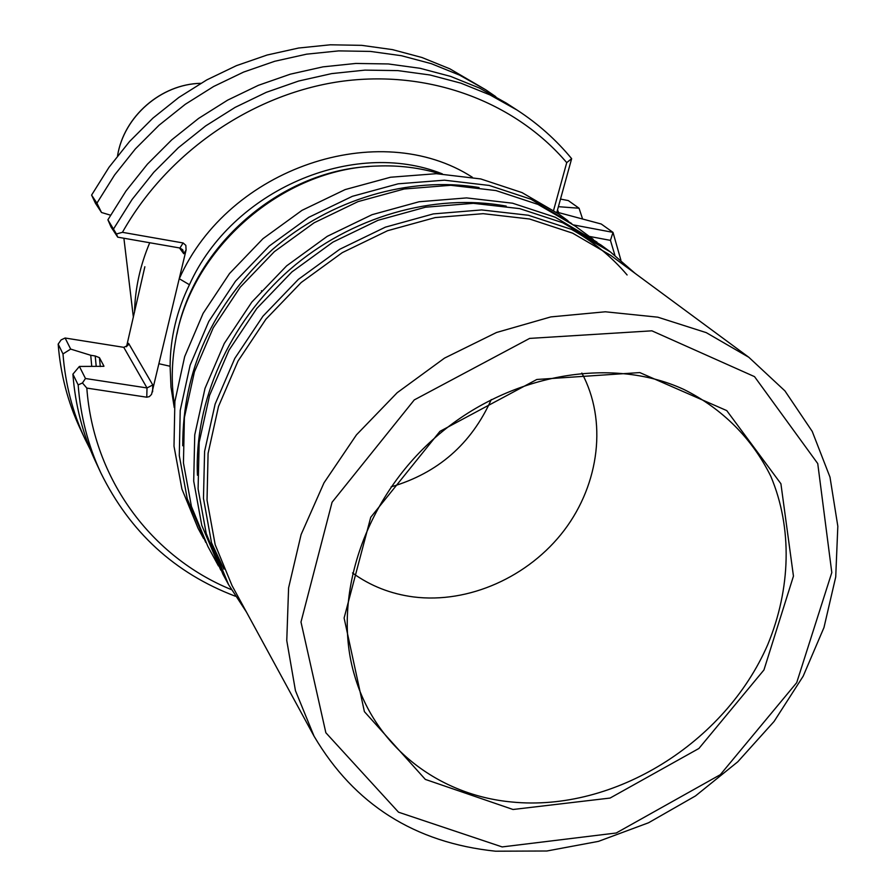 <?xml version="1.0" encoding="UTF-8"?>
<svg xmlns="http://www.w3.org/2000/svg" width="896" height="896" viewBox="0 0 896 896"><rect width="100%" height="100%" fill="white"/><g stroke="black" fill="none" stroke-linecap="round" stroke-linejoin="round"><path stroke-width="1.34" d="M144.861 266.739L126.515 346.752M65.106 338.016L61.085 339.92L58.173 344.109L62.989 353.931L70.672 349.093L65.106 338.016L123.771 347.334L127.826 345.442L128.598 343.358L126.549 346.595M103.914 366.33L79.397 366.442L85.467 378.504L147.011 387.946L152.779 384.966L128.598 343.358M91.728 366.072L90.731 355.275L70.672 349.093M90.731 355.275L95.211 355.981L96.163 365.938M103.891 366.05L99.422 357.661L95.211 355.981M557.514 209.899L558.79 212.946M573.664 224.952L612.998 232.378L601.238 224.011L556.898 212.139M560.504 199.069L568.288 200.57L579.062 208.23L558.41 206.685M553.594 210.336L566.731 162.635L571.648 158.659L556.786 212.565M101.517 212.498L96.925 203.157L91.594 195.093L95.424 203.224L101.517 212.498L110.51 215.174M117.723 237.16L116.424 233.968L122.438 232.322L183.109 242.962L179.939 248.013L117.723 237.16L111.07 227.046L107.901 219.8L126.011 190.971L147.392 164.181L171.718 139.866L198.61 118.406L227.651 100.128L258.384 85.322L290.315 74.178L322.952 66.864L355.79 63.448L388.326 63.952L420.09 68.298L450.61 76.395L479.472 88.066L506.274 103.074L517.138 110.107C537.981 123.67 556.147 139.854 571.648 158.659M134.523 312.2C135.083 288.523 140.157 265.373 149.733 242.749M123.771 347.334L147.011 387.946L146.765 397.208L149.33 396.637L151.547 394.386L186.088 249.995L185.83 245.347L183.109 242.962M146.765 397.208L86.822 388.091L82.454 382.962L85.467 378.504M231.37 589.624C151.838 557.189 93.475 479.618 86.822 388.091M620.906 260.187L612.998 232.378L610.445 240.374L614.914 255.338M610.445 240.374L589.266 236.398M122.438 232.322C167.216 152.656 251.552 94.438 339.875 81.57C428.299 68.992 514.662 101.494 566.731 162.635M107.901 219.8L116.424 233.968M82.454 382.962L78.165 384.91L72.901 374.158L79.397 366.442M179.939 248.013L182.75 249.805L183.736 253.725L179.469 247.934M96.925 203.157L114.554 175.034L135.374 148.904L159.074 125.205L185.282 104.294L213.595 86.509L243.566 72.094L274.714 61.275L306.566 54.174L338.632 50.893L370.429 51.419L401.464 55.72L431.312 63.672L459.558 75.118L485.8 89.824L495.813 96.678M91.594 195.093L108.998 167.306L129.55 141.501L152.947 118.104L178.819 97.462L206.786 79.901L236.376 65.677L267.154 55.014L298.626 48.026L330.322 44.8L361.738 45.349L392.437 49.616L421.949 57.501L449.882 68.835L485.8 89.824M90.462 449.96L85.042 439.107C72.677 412.586 65.33 384.194 62.989 353.931M85.042 439.107L80.035 428.378C67.794 402.136 60.502 374.046 58.173 344.109M579.062 208.23L582.557 218.915M113.725 228.648L132.104 199.438L153.776 172.29L178.438 147.65L205.688 125.899L235.122 107.374L266.258 92.344L298.603 81.043L331.654 73.606L364.907 70.123L397.846 70.605L429.979 74.984L460.858 83.149L490.045 94.942L517.138 110.107M235.346 596.221C174.787 573.194 129.965 532.101 100.856 472.92L95.379 461.194C82.746 434.134 75.253 405.115 72.901 374.158M100.856 472.92C88.099 445.57 80.528 416.226 78.165 384.91M261.587 291.458L261.475 290.685M491.299 399.538C471.285 444.002 437.886 473.11 391.093 486.875M581.851 373.061C607.309 420.403 599.603 483.526 564.267 530.242C528.842 576.934 468.608 603.882 413.549 596.938C390.813 593.947 370.474 585.962 352.498 572.958M513.027 809.491L425.331 779.408L364.403 711.648L344.109 618.016L370.742 517.272L439.947 431.346L536.827 379.478L639.778 372.579L726.757 410.603L780.909 483.739L793.453 576.128L763.952 669.95L698.902 748.474L610.086 798.056L513.027 809.491M502.163 846.922L398.53 812.202L325.853 732.749L300.989 622.037L332.069 502.253L414.277 399.907L529.637 338.408L651.896 330.826L754.522 376.634L817.746 463.579L831.802 572.555L796.701 682.674L720.306 774.693L616.202 833L502.163 846.922M495.51 851.2C414.747 842.744 354.256 804.406 314.059 736.198L295.445 690.648L286.765 640.595L288.59 587.877L301.101 534.565L323.994 482.843L356.44 434.874L397.186 392.706L444.528 358.109L496.485 332.506L550.85 316.904L605.36 311.786L657.832 317.184L706.238 332.629L748.821 357.28L784.918 390.88L812.224 431.402L829.987 477.12L837.827 526.254L835.722 576.99L823.973 627.547L803.152 676.234L774.077 721.459L737.778 761.802L695.475 795.939L648.536 822.774L598.461 841.366L546.874 850.998L495.51 851.2M314.059 736.198L232.042 585.603L215.186 544.734L207.032 500.114L208.085 453.41L218.512 406.426L238.022 361.066L265.933 319.178L301.168 282.531L342.283 252.638L387.587 230.709L435.198 217.582L483.157 213.674L529.57 219.005L572.656 233.173L610.837 255.461L748.821 357.28M246.546 612.214L228.525 584.55L211.624 543.357L203.47 498.411L204.602 451.371L215.13 404.074L234.797 358.4L262.92 316.243L298.39 279.35L339.786 249.245L385.392 227.147L433.317 213.909L481.611 209.933L528.36 215.253L571.782 229.466L610.277 251.832L635.219 273.459M228.525 584.55L222.981 574.314L206.203 533.456L198.094 488.891L199.181 442.277L209.563 395.416L229.006 350.179L256.816 308.437L291.917 271.925L332.886 242.144L378.034 220.293L425.499 207.211L473.346 203.325L519.669 208.622L562.71 222.746L600.891 244.944L610.277 251.832M220.752 570.091L201.768 525.347L193.704 481.107L194.746 434.84L205.027 388.338L224.28 343.459L251.843 302.064L286.63 265.854L327.253 236.331L372.03 214.693L419.115 201.746L466.581 197.915L512.557 203.202L555.285 217.246L597.016 242.155M218.445 565.936L207.861 546.392L191.43 506.453L183.445 462.952L184.397 417.491L194.421 371.829L213.248 327.79L240.218 287.202L274.299 251.709L314.115 222.79L358.019 201.622L404.208 188.989L450.811 185.293L495.981 190.568L537.981 204.422L575.299 226.15L593.208 239.299M205.755 542.405L187.242 498.803L179.29 455.594L180.208 410.458L190.131 365.142L208.779 321.451L235.514 281.176L269.315 245.986L308.795 217.314L352.341 196.325L398.171 183.814L444.427 180.186L489.261 185.45L530.97 199.226L571.637 223.518M203.571 538.474L198.106 528.394L181.91 489.048L174.003 446.23L174.877 401.52L184.666 356.642L203.101 313.387L229.533 273.515L262.965 238.694L302.019 210.336L345.128 189.594L390.499 177.24L436.296 173.69L480.704 178.931L522.043 192.606L558.802 214.021L568.042 220.819M174.485 405.093C171.237 384.395 171.539 363.328 175.381 341.88C190.467 248.573 282.643 168.235 377.138 166.04C398.91 165.155 419.832 167.742 439.88 173.779M176.96 334.074C193.906 246.154 279.776 171.304 369.197 166.533M442.344 173.88C353.203 138.174 231.963 190.109 189.437 284.738C176.725 310.722 170.274 337.893 170.094 366.251L170.99 387.15L174.25 407.546M189.437 284.738L179.301 278.746C228.424 167.552 379.613 117.331 472.326 177.24M159.219 363.798L170.094 366.251M99.422 357.661L100.285 366.542M152.779 384.966L152.611 391.821M186.088 249.995L183.736 253.725M117.566 155.814C123.749 116.637 161.056 84.112 200.726 83.339M511.986 802.021C438.603 795.312 375.458 746.95 354.771 676.189C331.442 599.402 363.339 500.08 435.814 437.035C508.178 373.845 610.938 355.813 683.816 389.424C722.512 408.654 752.461 438.894 770.851 476.403C792.523 527.867 790.91 588.706 767.704 644.728C725.066 743.042 614.006 812.101 511.986 802.021M223.91 569.139L211.366 542.45M197.445 475.216C194.152 401.744 229.006 322.739 289.845 269.539C350.851 216.541 433.888 192.808 506.218 206.114M570.92 229.085C592.682 241.181 611.408 256.469 627.11 274.971M182.739 445.76C182.65 370.429 212.542 305.021 272.406 249.536C330.546 199.046 409.427 175.907 479.046 187.522M123.894 238.235L133.37 317.218M117.544 155.848C123.704 116.536 160.978 84.056 200.749 83.317M353.394 671.317L354.771 676.189M679.168 387.386L683.816 389.424"/></g></svg>
